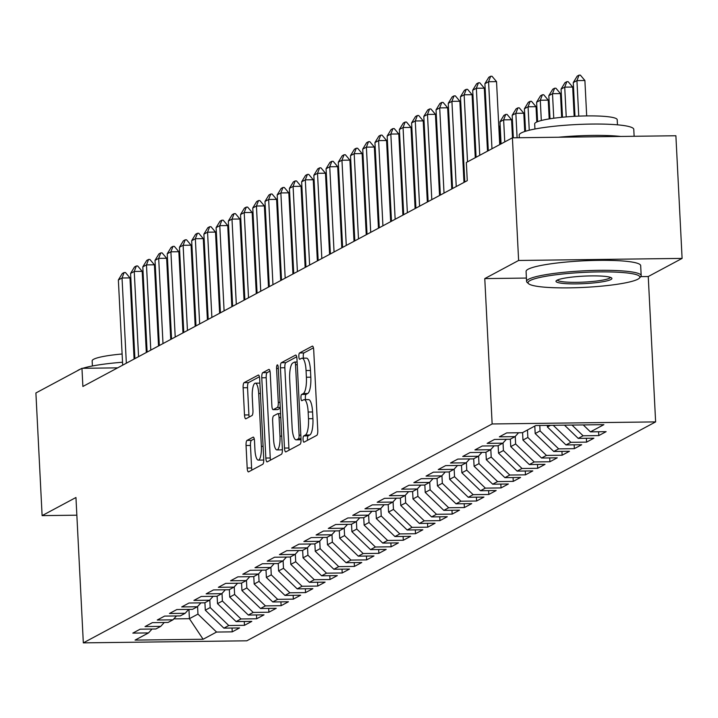 <?xml version="1.0" encoding="UTF-8"?>
<svg xmlns="http://www.w3.org/2000/svg" width="718" height="718" viewBox="0 0 718 718"><rect width="100%" height="100%" fill="white"/><g stroke="black" fill="none" stroke-linecap="round" stroke-linejoin="round"><path stroke-width="1.08" d="M303.05 439.488A3.15 0.853 -90.7 0 0 303.929 442.189A3.15 0.853 -90.7 0 0 304.046 442.162L316.791 435.341A4.505 1.221 -90.7 0 0 317.769 430.235L313.703 349.971A4.505 1.221 -90.7 0 0 312.447 346.112A4.505 1.221 -90.7 0 0 312.276 346.157L299.532 352.978A3.15 0.853 -90.7 0 0 298.85 356.55A3.15 0.853 -90.7 0 0 299.729 359.251A3.15 0.853 -90.7 0 0 299.846 359.224L301.497 358.336A14.414 3.904 -90.7 0 1 302.036 358.192A14.414 3.904 -90.7 0 1 306.056 370.551L306.398 377.246A14.414 3.904 -90.7 0 1 303.283 393.563L301.632 394.451A3.15 0.853 -90.7 0 0 300.95 398.023A3.15 0.853 -90.7 0 0 301.829 400.725A3.15 0.853 -90.7 0 0 301.946 400.689L303.597 399.809A14.414 3.904 -90.7 0 1 304.136 399.666A14.414 3.904 -90.7 0 1 308.157 412.024L308.498 418.711A14.414 3.904 -90.7 0 1 305.383 435.036L303.732 435.916A3.15 0.853 -90.7 0 0 303.05 439.488M304.136 399.666L308.56 399.603A14.414 3.904 -90.7 0 1 312.572 411.97L312.913 418.657A14.414 3.904 -90.7 0 1 309.799 434.982L308.148 435.862A3.15 0.853 -90.7 0 0 307.466 439.434A3.15 0.853 -90.7 0 0 307.546 440.287M313.434 347.853L303.947 352.924A3.15 0.853 -90.7 0 0 303.265 356.496A3.15 0.853 -90.7 0 0 303.499 358.174M302.036 358.192L306.46 358.138A14.414 3.904 -90.7 0 1 310.472 370.497L310.813 377.183A14.414 3.904 -90.7 0 1 307.699 393.509L306.048 394.397A3.15 0.853 -90.7 0 0 305.365 397.96A3.15 0.853 -90.7 0 0 305.608 399.648M247.019 440.412A4.505 1.221 -90.7 0 0 246.05 445.51L247.189 468.028A4.505 1.221 -90.7 0 0 248.446 471.897A4.505 1.221 -90.7 0 0 248.607 471.843L262.761 464.268A4.505 1.221 -90.7 0 0 263.739 459.17L259.674 378.907A4.505 1.221 -90.7 0 0 258.417 375.038A4.505 1.221 -90.7 0 0 258.247 375.092L244.093 382.667A4.505 1.221 -90.7 0 0 243.124 387.765L244.497 414.968A4.505 1.221 -90.7 0 0 245.753 418.827A4.505 1.221 -90.7 0 0 245.924 418.782L251.982 415.542A4.505 1.221 -90.7 0 0 252.951 410.436L252.269 396.955A12.053 3.258 -90.7 0 1 255.33 383.179A12.053 3.258 -90.7 0 1 258.686 393.518L261.361 446.354A12.053 3.258 -90.7 0 1 258.309 460.121A12.053 3.258 -90.7 0 1 254.944 449.791L254.504 440.987A4.505 1.221 -90.7 0 0 253.248 437.118A4.505 1.221 -90.7 0 0 253.077 437.163L247.019 440.412L251.435 440.358A4.505 1.221 -90.7 0 0 250.465 445.456L251.605 467.974A4.505 1.221 -90.7 0 0 251.874 470.102M82.884 386.472L467.265 180.649L466.341 162.474L512.41 137.811L518.62 260.463L484.776 278.593L492.144 423.961L83.324 642.87L75.955 497.502L42.111 515.623L35.9 392.97L81.96 368.307L82.884 386.472M284.481 448.059A4.505 1.221 -90.7 0 0 285.737 451.918A4.505 1.221 -90.7 0 0 285.908 451.873L300.061 444.298A4.505 1.221 -90.7 0 0 301.03 439.192L296.965 358.937A4.505 1.221 -90.7 0 0 295.717 355.069A4.505 1.221 -90.7 0 0 295.547 355.114L281.393 362.698A4.505 1.221 -90.7 0 0 280.415 367.796L284.481 448.059L288.905 448.005A4.505 1.221 -90.7 0 0 289.174 450.123M281.411 454.279L267.258 461.862A4.505 1.221 -90.7 0 1 267.096 461.907A4.505 1.221 -90.7 0 1 265.839 458.039L261.774 377.785A4.505 1.221 -90.7 0 1 262.743 372.678L268.801 369.438A4.505 1.221 -90.7 0 1 268.972 369.393A4.505 1.221 -90.7 0 1 270.228 373.252L271.871 405.805A4.505 1.221 -90.7 0 0 273.127 409.664A4.505 1.221 -90.7 0 0 273.298 409.619L277.319 407.474A4.505 1.221 -90.7 0 0 278.288 402.367L276.574 368.478A3.15 0.853 -90.7 0 1 277.372 364.879A3.15 0.853 -90.7 0 1 278.252 367.58L282.389 449.181A4.505 1.221 -90.7 0 1 281.411 454.279M492.144 423.961L655.624 421.897L246.804 640.806L83.324 642.87M598.588 431.751L598.785 435.584L606.118 431.662L590.429 431.859L603.874 424.661L535.825 425.514L522.39 432.712L506.702 432.909L499.369 436.831L515.057 436.634L510.166 439.254L494.487 439.452L487.154 443.374L502.833 443.177L497.951 445.797L482.263 445.995L474.93 449.917L490.618 449.719L485.736 452.34L470.048 452.537L462.715 456.46L478.403 456.262L473.512 458.883L457.833 459.08L450.5 463.002L466.179 462.805L461.297 465.426L445.609 465.623L438.276 469.545L453.964 469.348L449.082 471.968L433.394 472.166L426.061 476.088L441.749 475.89L436.858 478.511L421.179 478.709L413.846 482.631L429.526 482.433L424.643 485.054L408.955 485.251L401.622 489.173L417.311 488.976L412.419 491.597L396.74 491.794L389.407 495.716L405.096 495.519L400.204 498.139L384.516 498.337L377.192 502.259L392.872 502.061L387.989 504.682L372.301 504.88L364.968 508.802L380.657 508.604L375.765 511.225L360.086 511.422L352.753 515.345L368.442 515.147L363.55 517.768L347.862 517.965L340.538 521.887L356.218 521.69L351.335 524.311L335.647 524.508L328.314 528.43L344.003 528.233L339.111 530.853L323.432 531.051L316.099 534.973L331.788 534.775L326.896 537.396L311.208 537.594L303.885 541.516L319.564 541.318L314.681 543.939L298.993 544.136L291.661 548.058L307.349 547.861L302.457 550.482L286.778 550.679L279.446 554.601L295.134 554.404L290.243 557.015L274.554 557.222L267.222 561.144L282.91 560.946L278.028 563.558L262.339 563.756L255.007 567.687L270.695 567.489L265.804 570.101L250.124 570.298L242.792 574.229L258.471 574.032L253.589 576.644L237.9 576.841L230.568 580.772L246.256 580.575L241.374 583.187L225.685 583.384L218.353 587.315L234.041 587.118L229.15 589.729L213.47 589.927L206.138 593.858L221.817 593.66L216.935 596.272L201.246 596.47L193.914 600.401L209.602 600.203L204.72 602.815L189.031 603.012L181.699 606.943L197.387 606.746L192.496 609.358L176.816 609.555L169.484 613.486L185.163 613.289L180.281 615.9L164.593 616.098L157.26 620.029L172.948 619.831L168.057 622.443L152.378 622.641L145.045 626.572L160.733 626.374L155.842 628.986L140.154 629.183L132.83 633.114L148.509 632.917L152.045 629.031M598.785 435.584L583.097 435.781L578.214 438.393L564.492 425.155M586.373 438.294L586.57 442.126L593.894 438.195L578.214 438.393M586.57 442.126L570.882 442.324L565.99 444.936L547.403 426.995L547.313 425.37M574.158 444.837L574.346 448.669L581.679 444.738L565.99 444.936M574.346 448.669L558.667 448.867L553.775 451.478L535.179 433.537L534.802 426.061M561.934 451.38L562.131 455.212L569.464 451.281L553.775 451.478M562.131 455.212L546.443 455.409L541.56 458.021L522.964 440.08L522.587 432.604M549.719 457.922L549.907 461.755L557.24 457.824L541.56 458.021M549.907 461.755L534.228 461.952L529.337 464.564L510.749 446.623L510.363 439.147M537.495 464.465L537.692 468.298L545.025 464.366L529.337 464.564M537.692 468.298L522.004 468.495L517.122 471.107L498.525 453.166L498.148 445.69M525.28 471.008L525.477 474.84L532.81 470.909L517.122 471.107M525.477 474.84L509.789 475.038L504.907 477.65L486.31 459.7L485.933 452.232M513.065 477.551L513.253 481.383L520.586 477.452L504.907 477.65M513.253 481.383L497.574 481.581L492.683 484.192L474.086 466.242L473.709 458.775M500.841 484.094L501.038 487.926L508.371 483.995L492.683 484.192M501.038 487.926L485.35 488.123L480.468 490.735L461.871 472.785L461.495 465.318M488.626 490.636L488.823 494.469L496.156 490.538L480.468 490.735M488.823 494.469L473.135 494.666L468.253 497.278L449.656 479.328L449.28 471.861M476.411 497.179L476.599 501.011L483.932 497.08L468.253 497.278M476.599 501.011L460.92 501.209L456.029 503.821L437.433 485.871L437.056 478.403M464.187 503.722L464.384 507.554L471.717 503.623L456.029 503.821M464.384 507.554L448.696 507.752L443.814 510.363L425.218 492.413L424.841 484.946M451.972 510.265L452.169 514.097L459.493 510.166L443.814 510.363M452.169 514.097L436.481 514.294L431.59 516.906L413.003 498.956L412.626 491.489M439.757 516.807L439.946 520.631L447.278 516.709L431.59 516.906M439.946 520.631L424.266 520.837L419.375 523.449L400.779 505.499L400.402 498.032M427.533 523.35L427.731 527.174L435.063 523.251L419.375 523.449M427.731 527.174L412.042 527.371L407.16 529.992L388.564 512.042L388.187 504.575M415.318 529.893L415.516 533.716L422.839 529.794L407.16 529.992M415.516 533.716L399.827 533.914L394.936 536.534L376.349 518.584L375.963 511.117M403.103 536.436L403.292 540.259L410.624 536.337L394.936 536.534M403.292 540.259L387.612 540.457L382.721 543.077L364.125 525.127L363.748 517.66M390.879 542.979L391.077 546.802L398.409 542.88L382.721 543.077M391.077 546.802L375.388 546.999L370.506 549.62L351.91 531.67L351.533 524.203M378.664 549.521L378.862 553.345L386.185 549.423L370.506 549.62M378.862 553.345L363.173 553.542L358.282 556.163L339.695 538.213L339.309 530.746M366.449 556.055L366.638 559.887L373.97 555.965L358.282 556.163M366.638 559.887L350.958 560.085L346.067 562.706L327.471 544.756L327.094 537.288M354.225 562.598L354.423 566.43L361.755 562.508L346.067 562.706M354.423 566.43L338.734 566.628L333.852 569.248L315.256 551.298L314.879 543.831M342.01 569.141L342.208 572.973L349.531 569.051L333.852 569.248M342.208 572.973L326.519 573.17L321.628 575.791L303.041 557.841L302.655 550.374M329.795 575.683L329.984 579.516L337.316 575.594L321.628 575.791M329.984 579.516L314.296 579.713L309.413 582.334L290.817 564.384L290.44 556.917M317.571 582.226L317.769 586.059L325.101 582.136L309.413 582.334M317.769 586.059L302.081 586.256L297.198 588.877L278.602 570.927L278.225 563.459M305.356 588.769L305.545 592.601L312.877 588.679L297.198 588.877M305.545 592.601L289.866 592.799L284.974 595.419L266.378 577.469L266.001 570.002M293.132 595.312L293.33 599.144L300.662 595.222L284.974 595.419M293.33 599.144L277.642 599.342L272.759 601.962L254.163 584.012L253.786 576.545M280.917 601.855L281.115 605.687L288.448 601.765L272.759 601.962M281.115 605.687L265.427 605.884L260.544 608.505L241.948 590.555L241.571 583.088M268.703 608.397L268.891 612.23L276.224 608.308L260.544 608.505M268.891 612.23L253.212 612.427L248.32 615.048L229.724 597.098L229.347 589.631M256.479 614.94L256.676 618.772L264.009 614.85L248.32 615.048M256.676 618.772L240.988 618.97L236.105 621.591L217.509 603.641L217.132 596.164M244.264 621.483L244.461 625.315L251.794 621.393L236.105 621.591M244.461 625.315L228.773 625.513L223.881 628.133L205.294 610.183L204.917 602.707M232.049 628.026L232.237 631.858L239.57 627.936L223.881 628.133M232.237 631.858L216.558 632.055L203.113 639.253L135.074 640.106L148.509 632.917M160.733 626.374L164.26 622.497M188.942 609.403L189.408 618.683L197.962 614.105L197.576 606.53M216.558 632.055L197.962 614.105M203.113 639.253L189.408 618.683L173.81 618.88M172.948 619.831L176.484 615.954M205.294 610.183L210.177 607.563L209.8 599.988M228.773 625.513L210.177 607.563M185.163 613.289L188.699 609.411M217.509 603.641L222.4 601.02L222.015 593.445M240.988 618.97L222.4 601.02M197.387 606.746L200.914 602.869M229.724 597.098L234.615 594.477L234.23 586.902M253.212 612.427L234.615 594.477M209.602 600.203L213.138 596.326M241.948 590.555L246.83 587.934L246.454 580.359M265.427 605.884L246.83 587.934M221.817 593.66L225.353 589.783M254.163 584.012L259.054 581.392L258.668 573.817M277.642 599.342L259.054 581.392M234.041 587.118L237.568 583.24M266.378 577.469L271.269 574.849L270.883 567.274M289.866 592.799L271.269 574.849M246.256 580.575L249.792 576.698M278.602 570.927L283.484 568.306L283.107 560.731M302.081 586.256L283.484 568.306M258.471 574.032L262.007 570.155M290.817 564.384L295.708 561.763L295.322 554.188M314.296 579.713L295.708 561.763M270.695 567.489L274.222 563.612M303.041 557.841L307.923 555.22L307.537 547.646M326.519 573.17L307.923 555.22M282.91 560.946L286.446 557.069M315.256 551.298L320.138 548.678L319.761 541.103M338.734 566.628L320.138 548.678M295.134 554.404L298.661 550.526M327.471 544.756L332.362 542.144L331.976 534.56M350.958 560.085L332.362 542.144M307.349 547.861L310.876 543.984M339.695 538.213L344.577 535.601L344.191 528.017M363.173 553.542L344.577 535.601M319.564 541.318L323.1 537.441M351.91 531.67L356.792 529.058L356.415 521.474M375.388 546.999L356.792 529.058M331.788 534.775L335.315 530.898M364.125 525.127L369.016 522.516L368.63 514.941M387.612 540.457L369.016 522.516M344.003 528.233L347.53 524.355M376.349 518.584L381.231 515.973L380.845 508.398M399.827 533.914L381.231 515.973M356.218 521.69L359.754 517.813M388.564 512.042L393.455 509.43L393.069 501.855M412.042 527.371L393.455 509.43M368.442 515.147L371.969 511.27M400.779 505.499L405.67 502.887L405.284 495.312M424.266 520.837L405.67 502.887M380.657 508.604L384.184 504.727M413.003 498.956L417.885 496.344L417.499 488.77M436.481 514.294L417.885 496.344M392.872 502.061L396.408 498.184M425.218 492.413L430.109 489.802L429.723 482.227M448.696 507.752L430.109 489.802M405.096 495.519L408.623 491.642M437.433 485.871L442.324 483.259L441.938 475.684M460.92 501.209L442.324 483.259M417.311 488.976L420.847 485.099M449.656 479.328L454.539 476.716L454.162 469.141M473.135 494.666L454.539 476.716M429.526 482.433L433.062 478.556M461.871 472.785L466.763 470.173L466.377 462.598M485.35 488.123L466.763 470.173M441.749 475.89L445.277 472.013M474.086 466.242L478.978 463.631L478.592 456.056M497.574 481.581L478.978 463.631M453.964 469.348L457.501 465.47M486.31 459.7L491.193 457.088L490.816 449.513M509.789 475.038L491.193 457.088M466.179 462.805L469.716 458.928M498.525 453.166L503.417 450.545L503.031 442.97M522.004 468.495L503.417 450.545M478.403 456.262L481.931 452.385M510.749 446.623L515.632 444.002L515.246 436.427M534.228 461.952L515.632 444.002M490.618 449.719L494.155 445.842M522.964 440.08L527.847 437.459L527.47 429.992M546.443 455.409L527.847 437.459M502.833 443.177L506.37 439.299M535.179 433.537L540.071 430.917L539.792 425.469M558.667 448.867L540.071 430.917M515.057 436.634L518.584 432.757M547.403 426.995L550.5 425.334M570.882 442.324L553.237 425.298M583.097 435.781L571.995 425.056M117.653 367.858L81.96 368.307M42.111 515.623L76.853 515.183M640.77 276.627L648.255 276.529L682.1 258.408L518.62 260.463M682.1 258.408L675.889 135.756L512.41 137.811M648.255 276.529L655.624 421.897M590.429 431.859L583.24 424.921M484.776 278.593L526.411 278.063M296.696 356.81L285.809 362.635A4.505 1.221 -90.7 0 0 284.84 367.742L288.905 448.005M298.428 438.761A3.15 0.853 -90.7 0 0 299.11 435.189L295.538 364.735A3.15 0.853 -90.7 0 0 294.658 362.034A3.15 0.853 -90.7 0 0 294.542 362.06L292.8 362.994A14.414 3.904 -90.7 0 0 289.686 379.319L292.127 427.479A14.414 3.904 -90.7 0 0 296.148 439.838A14.414 3.904 -90.7 0 0 296.687 439.694L298.428 438.761L301.013 438.725M296.148 439.838L300.564 439.784A14.414 3.904 -90.7 0 0 301.048 439.667M269.959 371.125L267.159 372.624A4.505 1.221 -90.7 0 0 266.19 377.722L270.255 457.985A4.505 1.221 -90.7 0 0 270.524 460.112M277.381 409.574A4.505 1.221 -90.7 0 0 277.552 409.61A4.505 1.221 -90.7 0 0 277.713 409.565L280.307 408.174M273.585 439.578A12.053 3.258 -90.7 0 0 276.942 449.917A12.053 3.258 -90.7 0 0 280.002 436.149L279.06 417.526A4.505 1.221 -90.7 0 0 277.803 413.667A4.505 1.221 -90.7 0 0 277.633 413.712L273.612 415.866A4.505 1.221 -90.7 0 0 272.643 420.963L273.585 439.578M276.942 449.917L281.366 449.863A12.053 3.258 -90.7 0 0 282.389 449.226M254.235 438.86L251.435 440.358M258.309 460.121L262.725 460.067A12.053 3.258 -90.7 0 0 263.748 459.439M259.889 383.134A12.053 3.258 -90.7 0 0 259.745 383.125L255.33 383.179M259.404 376.779L248.509 382.613A4.505 1.221 -90.7 0 0 247.539 387.711L248.913 414.914A4.505 1.221 -90.7 0 0 249.191 417.032M586.687 115.912L584.892 80.506L576.94 80.604L573.278 82.57L574.983 116.307M573.278 82.57L577.209 76.126L579.04 75.148L580.368 75.13L584.892 80.506M578.744 116.128L576.94 80.604L579.04 75.148M488.303 150.717L484.91 83.683L488.841 77.239L490.672 76.261L488.572 81.717L496.533 81.619L499.719 144.605M484.91 83.683L488.572 81.717L491.974 148.752M490.672 76.261L492.001 76.243L496.533 81.619M574.167 116.352L572.677 87.049L564.725 87.147L561.063 89.113L562.481 117.231M561.063 89.113L564.994 82.669L566.825 81.69L568.144 81.672L572.677 87.049M566.233 116.899L564.725 87.147L566.825 81.69M561.664 117.312L560.462 93.591L552.51 93.69L548.839 95.656L550.015 118.775M548.839 95.656L552.77 89.212L554.601 88.233L555.929 88.215L560.462 93.591M553.749 118.228L552.51 93.69L554.601 88.233M476.088 157.26L472.695 90.226L476.626 83.782L478.457 82.803L476.357 88.26L484.309 88.161L487.504 151.148M472.695 90.226L476.357 88.26L479.75 155.294M478.457 82.803L479.786 82.785L484.309 88.161M464.788 181.977L460.471 96.768L464.402 90.324L466.233 89.346L464.142 94.803L472.094 94.704L475.28 157.691M460.471 96.768L464.142 94.803L467.535 161.837M466.233 89.346L467.562 89.328L472.094 94.704M530.046 280.567A55.995 7.503 177.1 0 0 528.592 283.709A55.995 7.503 177.1 0 0 580.395 287.559A55.995 7.503 177.1 0 0 637.853 279.212A55.995 7.503 177.1 0 0 639.415 278.09A55.995 7.503 177.1 0 0 595.025 271.969A55.995 7.503 177.1 0 0 530.046 280.567M528.592 283.709L527.165 282.443A57.377 7.692 -2.9 0 1 526.581 281.429A57.377 7.692 -2.9 0 1 528.654 279.221A57.377 7.692 -2.9 0 1 591.399 270.524A57.377 7.692 -2.9 0 1 641.183 275.622A57.377 7.692 -2.9 0 1 640.707 276.69L639.415 278.09M556.997 280.226A28.002 3.752 -2.9 0 1 585.735 276.053A28.002 3.752 -2.9 0 1 611.628 277.974A28.002 3.752 -2.9 0 1 610.901 279.544A28.002 3.752 -2.9 0 1 578.412 283.843A28.002 3.752 -2.9 0 1 556.217 280.783A28.002 3.752 -2.9 0 1 556.997 280.226M557.339 280.056A26.62 3.563 177.1 0 0 581.095 282.219A26.62 3.563 177.1 0 0 609.51 278.198A26.62 3.563 177.1 0 0 610.444 277.363M519.302 137.721L519.168 135.155A57.377 7.692 -2.9 0 1 521.241 132.947A57.377 7.692 -2.9 0 1 583.985 124.241A57.377 7.692 -2.9 0 1 633.779 129.348L634.129 136.276M534.946 129.007L534.686 123.891A41.312 5.538 -2.9 0 1 536.175 122.302A41.312 5.538 -2.9 0 1 581.356 116.038A41.312 5.538 -2.9 0 1 617.202 119.709L617.462 124.833M526.581 281.429L526.079 271.431A57.377 7.692 -2.9 0 1 528.143 269.223A57.377 7.692 -2.9 0 1 590.887 260.526A57.377 7.692 -2.9 0 1 640.68 265.624L641.183 275.622M558.667 137.228A57.377 7.692 -2.9 0 1 620.702 136.447M77.481 370.703A57.377 7.692 -2.9 0 1 78.702 369.914A57.377 7.692 -2.9 0 1 80.443 369.115M92.407 365.983L92.146 360.858A41.312 5.538 -2.9 0 1 93.636 359.269A41.312 5.538 -2.9 0 1 122.114 354.001M133.799 353.211A41.312 5.538 -2.9 0 1 134.625 353.166M82.776 368.298A57.377 7.692 -2.9 0 1 122.536 362.24M549.189 118.91L548.238 100.134L540.286 100.233L536.624 102.189L537.611 121.656M536.624 102.189L540.555 95.754L542.386 94.776L543.714 94.758L548.238 100.134M541.318 120.507L540.286 100.233L542.386 94.776M536.804 121.997L536.023 106.677L528.071 106.776L524.409 108.732L525.549 131.25M524.409 108.732L528.34 102.297L530.171 101.319L531.491 101.301L536.023 106.677M529.256 130.236L528.071 106.776L530.171 101.319M452.573 188.52L448.256 103.311L452.187 96.867L454.018 95.889L451.918 101.346L459.87 101.247L463.99 182.408M448.256 103.311L451.918 101.346L456.235 186.554M454.018 95.889L455.347 95.871L459.87 101.247M440.358 195.063L436.041 109.854L439.972 103.41L441.803 102.432L439.703 107.888L447.655 107.79L451.766 188.951M436.041 109.854L439.703 107.888L444.02 193.097M441.803 102.432L443.123 102.414L447.655 107.79M524.732 131.511L523.808 113.22L515.856 113.318L512.185 115.275L513.325 137.802M512.185 115.275L516.116 108.84L517.947 107.862L519.276 107.844L523.808 113.22M517.095 137.757L515.856 113.318L517.947 107.862M428.134 201.605L423.817 116.397L427.748 109.953L429.579 108.974L427.488 114.431L435.44 114.333L439.551 195.493M423.817 116.397L427.488 114.431L431.805 199.64M429.579 108.974L430.908 108.957L435.44 114.333M512.499 137.811L511.584 119.762L503.632 119.861L499.97 121.818L501.083 143.878M499.97 121.818L503.901 115.383L505.732 114.404L507.061 114.386L511.584 119.762M504.754 141.913L503.632 119.861L505.732 114.404M415.919 208.139L411.602 122.931L415.534 116.496L417.364 115.517L415.264 120.974L423.216 120.875L427.336 202.036M411.602 122.931L415.264 120.974L419.581 206.183M417.364 115.517L418.693 115.499L423.216 120.875M500.284 144.309L499.369 126.305L498.795 126.305M498.759 125.569L499.369 126.305M488.06 150.852L487.154 132.839L486.571 132.848M486.535 132.112L487.154 132.839M475.846 157.395L474.93 139.382L474.356 139.391M474.32 138.655L474.93 139.382M464.546 182.103L462.715 145.925L462.141 145.933M462.105 145.198L462.715 145.925M452.331 188.646L450.5 152.467L449.917 152.476M449.881 151.74L450.5 152.467M440.107 195.188L438.276 159.01L437.702 159.019M437.666 158.283L438.276 159.01M427.892 201.731L426.061 165.553L425.487 165.562M425.451 164.826L426.061 165.553M415.677 208.274L413.846 172.096L413.263 172.105M413.227 171.369L413.846 172.096M403.453 214.817L401.622 178.638L401.048 178.647M401.012 177.911L401.622 178.638M403.695 214.682L399.387 129.473L403.319 123.038L405.149 122.06L403.049 127.517L411.001 127.418L415.112 208.579M399.387 129.473L403.049 127.517L407.366 212.725M405.149 122.06L406.469 122.042L411.001 127.418M391.481 221.225L387.164 136.016L391.095 129.581L392.925 128.603L390.834 134.06L398.786 133.961L402.897 215.113M387.164 136.016L390.834 134.06L395.151 219.268M392.925 128.603L394.254 128.585L398.786 133.961M379.266 227.768L374.949 142.559L378.88 136.124L380.711 135.146L378.61 140.602L386.562 140.504L390.673 221.656M374.949 142.559L378.61 140.602L382.927 225.811M380.711 135.146L382.039 135.128L386.562 140.504M367.042 234.31L362.725 149.102L366.656 142.667L368.496 141.688L366.395 147.145L374.347 147.037L378.458 228.198M362.725 149.102L366.395 147.145L370.712 232.354M368.496 141.688L369.815 141.67L374.347 147.037M354.827 240.853L350.51 155.644L354.441 149.209L356.272 148.231L354.18 153.688L362.132 153.58L366.243 234.741M350.51 155.644L354.18 153.688L358.488 238.897M356.272 148.231L357.6 148.213L362.132 153.58M342.612 247.396L338.295 162.187L342.226 155.752L344.057 154.774L341.956 160.231L349.908 160.123L354.019 241.284M338.295 162.187L341.956 160.231L346.273 245.439M344.057 154.774L345.385 154.756L349.908 160.123M330.388 253.939L326.071 168.73L330.002 162.295L331.842 161.317L329.741 166.773L337.693 166.666L341.804 247.827M326.071 168.73L329.741 166.773L334.058 251.982M331.842 161.317L333.161 161.299L337.693 166.666M318.173 260.481L313.856 175.273L317.787 168.838L319.618 167.859L317.518 173.316L325.478 173.209L329.589 254.369M313.856 175.273L317.518 173.316L321.835 258.525M319.618 167.859L320.946 167.841L325.478 173.209M305.958 267.024L301.641 181.816L305.572 175.38L307.403 174.402L305.303 179.859L313.254 179.751L317.365 260.912M301.641 181.816L305.303 179.859L309.62 265.068M307.403 174.402L308.731 174.384L313.254 179.751M391.238 221.359L389.407 185.181L388.833 185.19M388.788 184.454L389.407 185.181M293.734 273.567L289.417 188.358L293.348 181.923L295.188 180.936L293.088 186.393L301.039 186.294L305.15 267.455M289.417 188.358L293.088 186.393L297.405 271.601M295.188 180.936L296.507 180.927L301.039 186.294M379.023 227.902L377.192 191.724L376.609 191.733M376.573 190.997L377.192 191.724M281.519 280.11L277.202 194.901L281.133 188.466L282.964 187.479L280.864 192.936L288.824 192.837L292.935 273.998M277.202 194.901L280.864 192.936L285.181 278.144M282.964 187.479L284.292 187.47L288.824 192.837M366.799 234.445L364.968 198.267L364.394 198.276M364.358 197.54L364.968 198.267M269.304 286.653L264.987 201.444L268.918 195.009L270.749 194.022L268.649 199.478L276.601 199.38L280.711 280.541M264.987 201.444L268.649 199.478L272.966 284.687M270.749 194.022L272.077 194.013L276.601 199.38M354.584 240.988L352.753 204.809L352.179 204.818M352.134 204.083L352.753 204.809M257.08 293.195L252.763 207.987L256.694 201.552L258.534 200.564L256.434 206.021L264.386 205.922L268.496 287.083M252.763 207.987L256.434 206.021L260.751 291.23M258.534 200.564L259.853 200.555L264.386 205.922M342.369 247.53L340.529 211.352L339.955 211.361M339.919 210.625L340.529 211.352M244.865 299.738L240.548 214.529L244.479 208.094L246.31 207.107L244.21 212.564L252.171 212.465L256.281 293.626M240.548 214.529L244.21 212.564L248.527 297.773M246.31 207.107L247.638 207.098L252.171 212.465M330.145 254.073L328.314 217.895L327.74 217.904M327.704 217.168L328.314 217.895M232.65 306.281L228.333 221.072L232.264 214.637L234.095 213.65L231.995 219.107L239.947 219.008L244.057 300.169M228.333 221.072L231.995 219.107L236.312 304.315M234.095 213.65L235.423 213.632L239.947 219.008M317.93 260.616L316.099 224.438L315.525 224.447M315.48 223.711L316.099 224.438M220.426 312.824L216.109 227.615L220.04 221.18L221.871 220.193L219.78 225.649L227.732 225.551L231.842 306.712M216.109 227.615L219.78 225.649L224.097 310.858M221.871 220.193L223.199 220.175L227.732 225.551M305.715 267.159L303.876 230.981L303.301 230.99M303.265 230.254L303.876 230.981M208.211 319.366L203.894 234.158L207.825 227.723L209.656 226.735L207.556 232.192L215.508 232.094L219.627 313.254M203.894 234.158L207.556 232.192L211.873 317.401M209.656 226.735L210.984 226.717L215.508 232.094M293.491 273.702L291.661 237.523L291.086 237.532M291.05 236.796L291.661 237.523M195.996 325.909L191.679 240.701L195.61 234.265L197.441 233.278L195.341 238.735L203.293 238.636L207.403 319.797M191.679 240.701L195.341 238.735L199.658 323.944M197.441 233.278L198.76 233.26L203.293 238.636M281.276 280.244L279.446 244.066L278.862 244.075M278.826 243.339L279.446 244.066M183.772 332.452L179.455 247.243L183.386 240.808L185.217 239.821L183.126 245.278L191.078 245.179L195.188 326.34M179.455 247.243L183.126 245.278L187.443 330.486M185.217 239.821L186.545 239.803L191.078 245.179M269.062 286.787L267.222 250.609L266.647 250.618M266.611 249.882L267.222 250.609M171.557 338.995L167.24 253.786L171.171 247.351L173.002 246.364L170.902 251.821L178.854 251.722L182.973 332.883M167.24 253.786L170.902 251.821L175.219 337.029M173.002 246.364L174.33 246.346L178.854 251.722M256.838 293.33L255.007 257.152L254.432 257.161M254.396 256.425L255.007 257.152M159.333 345.537L155.025 260.329L158.956 253.885L160.787 252.907L158.687 258.363L166.639 258.265L170.749 339.426M155.025 260.329L158.687 258.363L163.004 343.572M160.787 252.907L162.106 252.889L166.639 258.265M244.623 299.873L242.792 263.694L242.208 263.703M242.172 262.967L242.792 263.694M147.118 352.08L142.801 266.872L146.732 260.428L148.563 259.449L146.472 264.906L154.424 264.807L158.534 345.968M142.801 266.872L146.472 264.906L150.789 350.115M148.563 259.449L149.891 259.431L154.424 264.807M232.408 306.415L230.568 270.237L229.993 270.246M229.957 269.51L230.568 270.237M134.903 358.623L130.586 273.414L134.517 266.97L136.348 265.992L134.248 271.449L142.2 271.35L146.31 352.511M130.586 273.414L134.248 271.449L138.565 356.658M136.348 265.992L137.677 265.974L142.2 271.35M220.184 312.949L218.353 276.78L217.778 276.789M217.742 276.053L218.353 276.78M122.679 365.166L118.362 279.957L122.293 273.513L124.133 272.535L122.033 277.992L129.985 277.893L134.095 359.054M118.362 279.957L122.033 277.992L126.35 363.2M124.133 272.535L125.453 272.517L129.985 277.893M309.799 434.982L305.383 435.036M312.913 418.657L308.498 418.711M312.572 411.97L308.157 412.024M306.048 394.397L301.632 394.451M307.699 393.509L303.283 393.563M310.813 377.183L306.398 377.246M310.472 370.497L306.056 370.551M303.947 352.924L299.532 352.978M308.148 435.862L303.732 435.916M284.84 367.742L280.415 367.796M285.809 362.635L281.393 362.698M300.833 435.171L299.11 435.189M297.261 364.717L295.538 364.735M297.126 362.034L294.775 362.06M301.048 439.64L296.687 439.694M270.255 457.985L265.839 458.039M266.19 377.722L261.774 377.785M267.159 372.624L262.743 372.678M277.713 409.565L273.298 409.619M280.271 407.429L277.319 407.474M280.011 402.349L278.288 402.367M278.297 368.46L276.574 368.478M281.725 436.122L280.002 436.149M280.783 417.508L279.06 417.526M280.585 413.676L277.974 413.712M263.084 446.336L261.361 446.354M260.41 393.491L258.686 393.518M248.913 414.914L244.497 414.968M247.539 387.711L243.124 387.765M248.509 382.613L244.093 382.667M251.605 467.974L247.189 468.028M250.465 445.456L246.05 445.51M297.126 361.998L294.658 362.034M277.552 409.61L273.127 409.664M280.585 413.631L277.803 413.667"/></g></svg>
